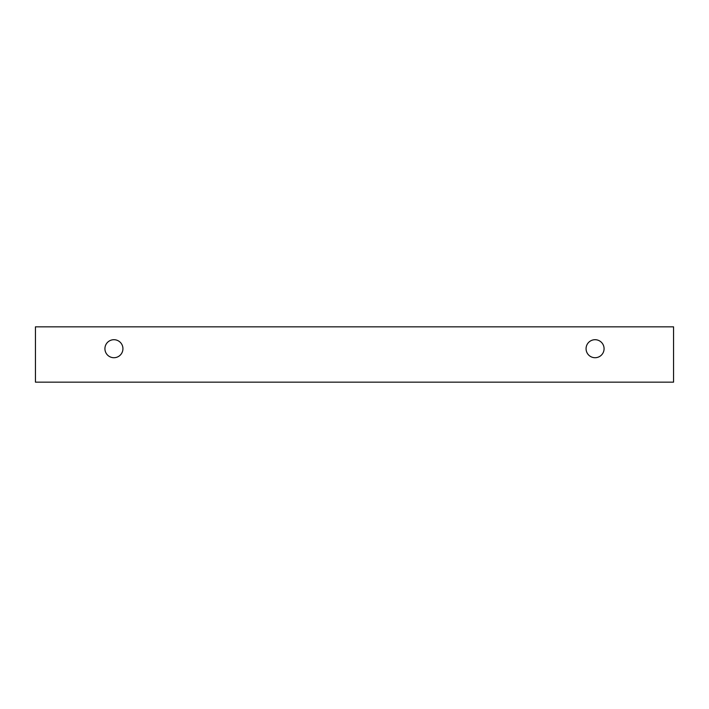 <?xml version="1.0" encoding="UTF-8"?>
<svg xmlns="http://www.w3.org/2000/svg" width="709" height="709" viewBox="0 0 709 709"><rect width="100%" height="100%" fill="white"/><g stroke="black" fill="none" stroke-linecap="round" stroke-linejoin="round"><path stroke-width="1.06" d="M595.073 357.717A9.004 9.004 0 0 1 587.274 344.211A9.004 9.004 0 0 1 602.872 344.211A9.004 9.004 0 0 1 595.073 357.717M673.55 382.16L673.55 326.84L35.45 326.84L35.45 382.16L673.55 382.16M113.927 357.717A9.004 9.004 0 0 1 106.128 344.211A9.004 9.004 0 0 1 121.726 344.211A9.004 9.004 0 0 1 113.927 357.717"/></g></svg>

